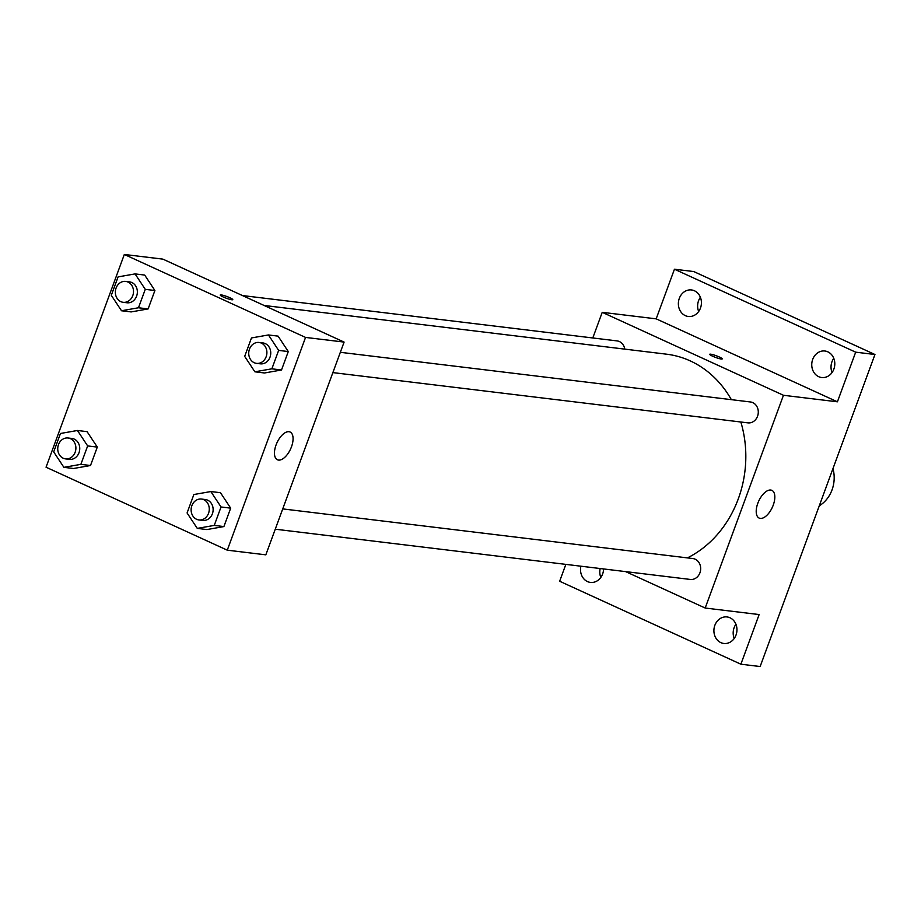 <?xml version="1.0" encoding="UTF-8"?>
<svg xmlns="http://www.w3.org/2000/svg" width="921" height="921" viewBox="0 0 921 921"><rect width="100%" height="100%" fill="white"/><g stroke="black" fill="none" stroke-linecap="round" stroke-linejoin="round"><path stroke-width="1.38" d="M819.287 505.779A30.508 26.26 -83.1 0 0 832.964 468.628M735.925 624.254A13.366 11.501 -83.1 0 0 734.21 638.483M833.77 358.327A13.366 11.501 -83.1 0 0 832.054 372.556M700.386 297.264A13.366 11.501 -83.1 0 0 698.659 311.494M600.17 568.533A13.366 11.501 -83.1 0 0 600.814 577.432M592.79 337.972L602.23 312.323L656.178 318.85L674.448 269.22L693.72 271.545L874.95 354.504L760.147 666.539L740.875 664.202L559.646 581.243L565.851 564.377M679.307 298.369A13.366 11.501 96.9 0 1 691.498 289.954A13.366 11.501 96.9 0 1 700.478 308.063A13.366 11.501 96.9 0 1 688.286 316.479A13.366 11.501 96.9 0 1 679.307 298.369M812.69 359.42A13.366 11.501 96.9 0 1 824.882 351.005A13.366 11.501 96.9 0 1 833.862 369.114A13.366 11.501 96.9 0 1 821.67 377.529A13.366 11.501 96.9 0 1 812.69 359.42M656.178 318.85L837.419 401.809L855.678 352.167L874.95 354.504M674.448 269.22L855.678 352.167M602.23 312.323L783.46 395.282L837.419 401.809M783.46 395.282L705.187 608.033L759.134 614.56L740.875 664.202M770.739 490.041A15.254 7.483 -65.4 0 1 771.867 490.352A15.254 7.483 -65.4 0 1 772.328 507.344A15.254 7.483 -65.4 0 1 759.169 518.086A15.254 7.483 -65.4 0 1 758.236 502.187A15.254 7.483 -65.4 0 1 770.739 490.041M714.846 625.359A13.366 11.501 96.9 0 1 727.037 616.943A13.366 11.501 96.9 0 1 736.017 635.053A13.366 11.501 96.9 0 1 723.825 643.468A13.366 11.501 96.9 0 1 714.846 625.359M603.577 568.936A13.366 11.501 96.9 0 1 602.633 573.99A13.366 11.501 96.9 0 1 590.442 582.417A13.366 11.501 96.9 0 1 580.898 566.196M731.355 399.656A106.767 91.893 -83.1 0 0 690.232 360.894A106.767 91.893 -83.1 0 0 666.539 354.182L264.085 305.461M687.411 557.896A106.767 91.893 -83.1 0 0 740.841 422.002M705.187 608.033L625.612 571.607M275.252 529.195L690.324 579.447A10.522 9.06 -83.1 0 0 700.34 571.469A10.522 9.06 -83.1 0 0 695.194 559.208A10.522 9.06 -83.1 0 0 692.857 558.552L282.724 508.899M624.76 349.128A10.522 9.06 -83.1 0 0 619.419 341.564A10.522 9.06 -83.1 0 0 617.082 340.908L242.43 295.549M340.333 352.306L750.465 401.97A10.522 9.06 96.9 0 1 758.202 413.506A10.522 9.06 96.9 0 1 747.944 422.866L332.872 372.602M712.589 356.197A6.677 0.898 -159.8 0 1 709.7 354.297A6.677 0.898 -159.8 0 1 716.273 355.759A6.677 0.898 -159.8 0 1 722.225 358.902A6.677 0.898 -159.8 0 1 712.589 356.197M162.867 259.123L344.097 342.082L265.824 554.833L227.28 550.171L46.05 467.212L124.323 254.461L162.867 259.123M210.84 491.549L220.476 492.712L230.676 508.15L223.895 526.57L206.914 529.563L197.278 528.389L187.078 512.962L193.859 494.531L210.84 491.549L221.04 506.976L214.259 525.407L197.278 528.389M135.065 273.905L144.701 275.068L154.901 290.506L148.12 308.926L131.139 311.92L121.503 310.757L111.303 295.319L118.084 276.899L135.065 273.905L145.265 289.344L138.484 307.764L121.503 310.757M124.323 254.461L305.553 337.42L227.28 550.171M77.445 430.487L87.081 431.65L97.292 447.088L90.511 465.508L73.53 468.501L63.894 467.338L53.683 451.9L60.464 433.48L77.445 430.487L87.656 445.925L80.875 464.345L63.894 467.338M268.448 334.956L278.084 336.13L288.285 351.557L281.504 369.989L264.523 372.982L254.887 371.808L244.687 356.381L251.468 337.949L268.448 334.956L278.649 350.394L271.868 368.814L254.887 371.808M305.553 337.42L344.097 342.082M288.987 431.707A15.254 7.483 -65.4 0 1 290.115 432.03A15.254 7.483 -65.4 0 1 290.576 449.011A15.254 7.483 -65.4 0 1 277.417 459.763A15.254 7.483 -65.4 0 1 276.484 443.864A15.254 7.483 -65.4 0 1 288.987 431.707M223.135 296.93A6.677 0.898 -159.8 0 1 220.246 295.042A6.677 0.898 -159.8 0 1 226.819 296.493A6.677 0.898 -159.8 0 1 232.771 299.647A6.677 0.898 -159.8 0 1 223.135 296.93M220.246 295.042A6.677 0.898 -159.8 0 1 226.808 296.504A6.677 0.898 -159.8 0 1 232.771 299.647M256.545 363.369L260.401 363.83A10.522 9.06 -83.1 0 0 270.406 355.863A10.522 9.06 -83.1 0 0 265.271 343.602A10.522 9.06 -83.1 0 0 262.934 342.934L259.077 342.474A10.522 9.06 -83.1 0 0 248.82 351.834A10.522 9.06 -83.1 0 0 256.545 363.369A10.522 9.06 -83.1 0 0 266.56 355.391A10.522 9.06 -83.1 0 0 261.414 343.13A10.522 9.06 -83.1 0 0 259.077 342.474M278.084 336.13L288.285 351.557L281.504 369.989L264.523 372.982M278.649 350.394L288.285 351.557M271.868 368.814L281.504 369.989M198.936 519.951L202.793 520.423A10.522 9.06 -83.1 0 0 212.797 512.444A10.522 9.06 -83.1 0 0 207.662 500.184A10.522 9.06 -83.1 0 0 205.325 499.527L201.469 499.055A10.522 9.06 -83.1 0 0 191.211 508.415A10.522 9.06 -83.1 0 0 198.936 519.951A10.522 9.06 -83.1 0 0 208.94 511.972A10.522 9.06 -83.1 0 0 203.806 499.712A10.522 9.06 -83.1 0 0 201.469 499.055M220.476 492.712L230.676 508.15L223.895 526.57L206.914 529.563M221.04 506.976L230.676 508.15M214.259 525.407L223.895 526.57M123.161 302.307L127.017 302.779A10.522 9.06 -83.1 0 0 137.022 294.801A10.522 9.06 -83.1 0 0 131.887 282.54A10.522 9.06 -83.1 0 0 129.55 281.884L125.693 281.412A10.522 9.06 -83.1 0 0 115.436 290.771A10.522 9.06 -83.1 0 0 123.161 302.307A10.522 9.06 -83.1 0 0 133.165 294.34A10.522 9.06 -83.1 0 0 128.031 282.079A10.522 9.06 -83.1 0 0 125.693 281.412M144.701 275.068L154.901 290.506L148.12 308.926L131.139 311.92M145.265 289.344L154.901 290.506M138.484 307.764L148.12 308.926M65.552 458.888L69.409 459.36A10.522 9.06 -83.1 0 0 79.413 451.382A10.522 9.06 -83.1 0 0 74.267 439.121A10.522 9.06 -83.1 0 0 71.93 438.465L68.085 437.993A10.522 9.06 -83.1 0 0 57.827 447.353A10.522 9.06 -83.1 0 0 65.552 458.888A10.522 9.06 -83.1 0 0 75.557 450.922A10.522 9.06 -83.1 0 0 70.422 438.661A10.522 9.06 -83.1 0 0 68.085 437.993M87.081 431.65L97.292 447.088L90.511 465.508L73.53 468.501M87.656 445.925L97.292 447.088M80.875 464.345L90.511 465.508"/></g></svg>
